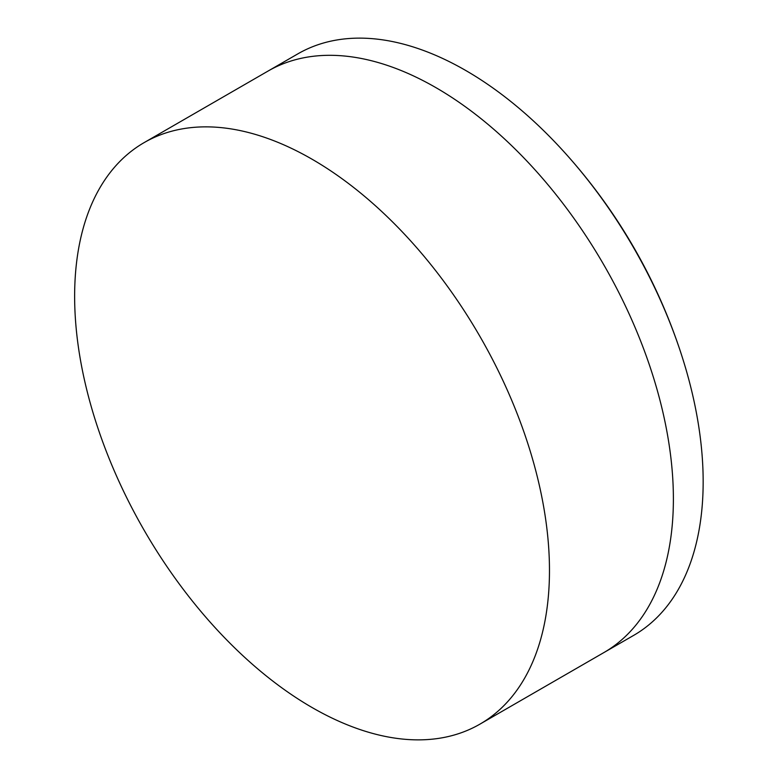 <?xml version="1.0" encoding="UTF-8"?>
<svg xmlns="http://www.w3.org/2000/svg" width="778" height="778" viewBox="0 0 778 778"><rect width="100%" height="100%" fill="white"/><g stroke="black" fill="none" stroke-linecap="round" stroke-linejoin="round"><path stroke-width="1.17" d="M144.173 142.588A335.756 193.848 60 0 1 312.056 159.218A335.756 193.848 60 0 1 531.403 455.091A335.756 193.848 60 0 1 479.929 724.143A335.756 193.848 60 0 1 312.056 707.513A335.756 193.848 60 0 1 92.708 411.64A335.756 193.848 60 0 1 144.173 142.588L268.089 71.041A335.756 193.848 60 0 1 435.972 87.671A335.756 193.848 60 0 1 655.319 383.554A335.756 193.848 60 0 1 603.845 652.596L633.623 635.412A335.756 193.848 60 0 0 681.557 354.972A557.573 557.573 0 0 0 564.692 152.566A335.756 193.848 60 0 1 681.557 354.972M479.929 724.143L603.845 652.596A335.756 193.848 60 0 0 655.319 383.554A335.756 193.848 60 0 0 435.972 87.671A335.756 193.848 60 0 0 268.089 71.041L297.857 53.857A335.756 193.848 60 0 1 465.74 70.487A335.756 193.848 60 0 1 564.692 152.566"/></g></svg>
